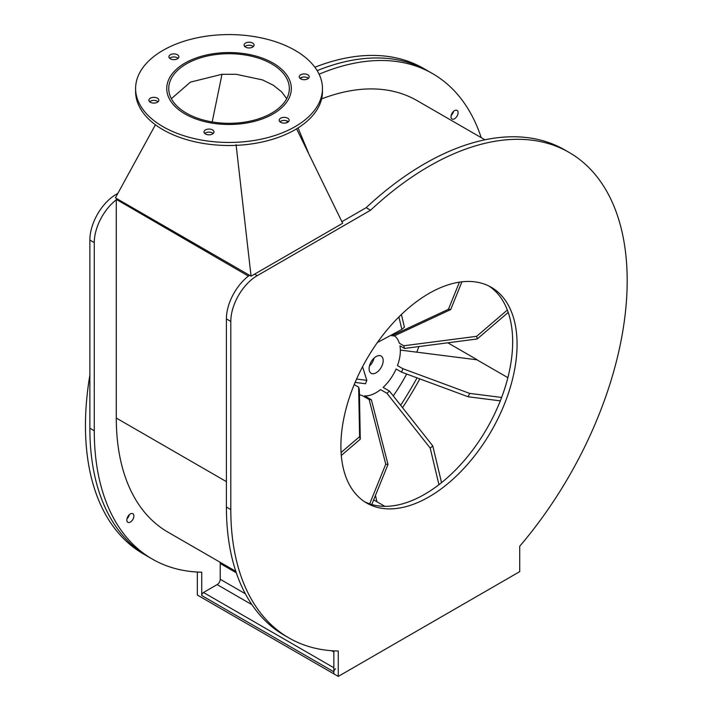 <?xml version="1.0" encoding="UTF-8"?>
<svg xmlns="http://www.w3.org/2000/svg" width="712" height="712" viewBox="0 0 712 712"><rect width="100%" height="100%" fill="white"/><g stroke="black" fill="none" stroke-linecap="round" stroke-linejoin="round"><path stroke-width="1.07" d="M212.185 121.939L222.01 74.288L236.188 74.297L262.586 79.931L273.355 85.253L281.676 91.884L286.696 98.683M271.673 113.128A60.289 34.808 180 0 1 205.964 120.675A60.289 34.808 180 0 1 168.744 88.511A60.289 34.808 180 0 1 169.919 81.684A60.289 34.808 180 0 1 234.978 53.872A60.289 34.808 180 0 1 289.33 88.511A60.289 34.808 180 0 1 271.673 113.128M171.378 98.683L190.407 82.129L222.01 74.288M155.421 124.778L115.406 197.856L251.06 276.167L236.064 144.589M251.06 276.167L342.668 223.283L296.593 128.828M273.079 113.938A62.282 35.956 180 0 1 205.198 121.734A62.282 35.956 180 0 1 166.75 88.511A62.282 35.956 180 0 1 167.89 81.675A62.282 35.956 180 0 1 234.987 52.724A62.282 35.956 180 0 1 291.324 88.511A62.282 35.956 180 0 1 273.079 113.938M286.438 122.811L287.55 121.182M178.125 58.304A4.984 2.875 -0 0 0 177.422 57.788A4.984 2.875 -0 0 0 169.679 58.304M177.422 54.744A4.984 2.875 -0 0 0 171.993 54.121A4.984 2.875 -0 0 0 168.922 56.782A4.984 2.875 -0 0 0 173.906 59.657A4.984 2.875 -0 0 0 178.89 56.782A4.984 2.875 -0 0 0 177.422 54.744M212.514 129.913A4.984 2.875 -0 0 0 207.085 129.29A4.984 2.875 -0 0 0 204.015 131.951A4.984 2.875 -0 0 0 208.999 134.826A4.984 2.875 -0 0 0 213.983 131.951A4.984 2.875 -0 0 0 212.514 129.913M157.388 98.176A4.984 2.875 -0 0 0 151.959 97.553A4.984 2.875 -0 0 0 148.879 100.214A4.984 2.875 -0 0 0 153.863 103.089A4.984 2.875 -0 0 0 158.847 100.214A4.984 2.875 -0 0 0 157.388 98.176M252.591 43.04A4.984 2.875 -0 0 0 247.162 42.426A4.984 2.875 -0 0 0 244.091 45.078A4.984 2.875 -0 0 0 249.075 47.953A4.984 2.875 -0 0 0 254.059 45.078A4.984 2.875 -0 0 0 252.591 43.04M307.726 74.778A4.984 2.875 -0 0 0 302.297 74.164A4.984 2.875 -0 0 0 299.227 76.816A4.984 2.875 -0 0 0 304.211 79.691A4.984 2.875 -0 0 0 309.195 76.816A4.984 2.875 -0 0 0 307.726 74.778M287.692 118.21A4.984 2.875 -0 0 0 282.263 117.596A4.984 2.875 -0 0 0 279.193 120.248A4.984 2.875 -0 0 0 284.168 123.132A4.984 2.875 -0 0 0 289.152 120.248A4.984 2.875 -0 0 0 287.692 118.21M273.016 63.048A62.282 35.956 -0 0 0 205.163 55.305A62.282 35.956 -0 0 0 166.75 88.511A62.282 35.956 -0 0 0 229.042 124.475A62.282 35.956 -0 0 0 291.324 88.511A62.282 35.956 -0 0 0 273.016 63.048M294.999 50.321A93.423 53.943 -0 0 0 193.219 38.697A93.423 53.943 -0 0 0 135.609 88.511A93.423 53.943 -0 0 0 229.042 142.453A93.423 53.943 -0 0 0 322.465 88.511A93.423 53.943 -0 0 0 294.999 50.321M135.609 88.511L135.609 91.563A93.423 53.943 -0 0 0 229.042 145.506A93.423 53.943 -0 0 0 322.465 91.563L322.465 88.511M213.226 133.473A4.984 2.875 -0 0 0 212.514 132.966A4.984 2.875 -0 0 0 204.771 133.473M158.091 101.736A4.984 2.875 -0 0 0 157.388 101.229A4.984 2.875 -0 0 0 149.645 101.736M253.303 46.609A4.984 2.875 -0 0 0 252.591 46.093A4.984 2.875 -0 0 0 244.848 46.609M308.438 78.338A4.984 2.875 -0 0 0 307.726 77.831A4.984 2.875 -0 0 0 299.983 78.338M288.396 121.779A4.984 2.875 -0 0 0 287.692 121.263A4.984 2.875 -0 0 0 279.95 121.779M248.417 276.087L116.287 199.378L117.169 198.87M248.417 275.66L249.298 275.152M235.814 571.327L167.89 532.104A249.138 143.842 -60 0 1 116.287 418.06L116.287 199.378M321.593 98.906A249.138 143.842 -60 0 1 417.027 100.588A249.138 143.842 120 0 0 321.593 98.906M402.547 407.665A245.4 141.679 120 0 0 419.822 378.891M451.194 115.442A4.984 2.875 120 0 0 453.517 111.401A4.984 2.875 -60 0 1 451.194 115.442M126.994 518.745A4.984 2.875 120 0 0 129.317 514.714A4.984 2.875 -60 0 1 126.994 518.745M300.09 78.436A280.279 161.82 -60 0 1 302.698 77.127A280.279 161.82 -60 0 0 300.09 78.436M317.178 70.63A280.279 161.82 -60 0 1 428.188 71.075A280.279 161.82 -60 0 0 317.178 70.63M89.863 375.162A280.279 161.82 -60 0 0 85.458 425.687A280.279 161.82 -60 0 0 143.512 553.989L147.918 556.535A280.279 161.82 -60 0 1 89.863 428.224L89.863 240.06A37.371 21.574 -60 0 1 116.287 194.296L117.854 193.388M314.891 67.239A280.279 161.82 -60 0 1 423.791 68.53L432.593 73.621A280.279 161.82 -60 0 1 481.223 137.656M374.067 358.083A9.968 5.749 -60 0 1 369.403 366.155A9.968 5.749 -60 0 0 374.067 358.083M517.072 344.314A124.564 71.921 -60 0 1 462.693 469.68A124.564 71.921 -60 0 1 366.707 503.055A124.564 71.921 -60 0 1 366.698 359.213A124.564 71.921 -60 0 1 491.271 287.292A124.564 71.921 -60 0 1 517.072 344.314M489.028 286.091A124.564 71.921 -60 0 1 512.667 341.778A124.564 71.921 -60 0 1 459.721 465.603A124.564 71.921 -60 0 1 364.544 501.711M197.331 572.03L197.331 595.036L333.857 673.855L333.857 650.857M288.85 637.899A280.279 161.82 -60 0 1 230.804 509.596L230.804 321.432A37.371 21.574 -60 0 1 257.228 275.66L370.56 210.227A280.279 161.82 -60 0 1 569.128 152.439A280.279 161.82 -60 0 1 519.716 546.255L519.716 571.638L338.262 676.4L338.262 651.017A280.279 161.82 -60 0 1 288.85 637.899L284.444 635.362A280.279 161.82 -60 0 1 226.398 507.051L226.398 318.887A37.371 21.574 -60 0 1 249.503 275.277M341.893 221.69L366.155 207.681A280.279 161.82 -60 0 1 564.723 149.903L569.128 152.439M366.155 207.681L370.56 210.227M335.619 668.773A2.492 1.442 120 0 0 333.857 671.825L333.857 673.855L338.262 676.4M133.883 515.969A4.984 2.875 120 0 0 132.85 513.69A4.984 2.875 120 0 0 127.866 516.565A4.984 2.875 120 0 0 127.866 522.314A4.984 2.875 120 0 0 131.702 520.979A4.984 2.875 120 0 0 133.883 515.969M458.083 112.656A4.984 2.875 120 0 0 457.051 110.378A4.984 2.875 120 0 0 452.067 113.252A4.984 2.875 120 0 0 452.067 119.011A4.984 2.875 120 0 0 455.903 117.676A4.984 2.875 120 0 0 458.083 112.656M319.11 74.19A280.279 161.82 -60 0 1 432.593 73.621M220.435 562.444A2.492 1.442 120 0 0 220.231 563.504L220.231 579.265A4.361 2.519 -60 0 1 217.142 584.605L203.49 592.491A2.492 1.442 120 0 0 201.727 595.543L201.727 572.19A280.279 161.82 -60 0 1 152.315 559.08A280.279 161.82 -60 0 1 94.269 430.769L94.269 242.605A37.371 21.574 -60 0 1 116.287 199.805M152.315 559.08L147.918 556.535A280.279 161.82 -60 0 1 89.863 428.224L94.269 430.769M400.642 405.253A249.138 143.842 120 0 0 417.045 377.867M385.753 464.153L369.145 399.521L371.397 399.806L388.004 464.438A85.146 49.164 120 0 1 385.753 464.153L369.679 503.865M369.145 399.521L362.417 395.632A34.256 19.776 120 0 1 359.435 394.564M371.397 399.806L364.669 395.917A34.256 19.776 120 0 0 380.546 389.615L386.963 393.318L389.428 391.057L383.118 387.417A34.256 19.776 120 0 0 396.095 368.985L401.621 372.171L402.85 368.683L397.474 365.585A34.256 19.776 120 0 0 399.957 345.818L404.505 348.444L403.775 345.774L399.334 343.211A34.256 19.776 120 0 0 394.484 335.806M418.896 346.557A124.564 71.921 -60 0 1 416.778 352.164L400.358 350.082M406.659 374.031A124.564 71.921 -60 0 1 393.247 395.899M373.658 499.886L376.951 501.8L375.447 495.481L376.951 501.782L384.827 506.339M507.87 377.654L476.933 359.8L416.778 352.164M377.378 342.552L401.862 329.398L398.898 316.956M401.862 329.398A85.146 49.164 120 0 1 404.425 327.155L401.399 314.499M356.587 379.033L366.822 380.333A85.146 49.164 120 0 0 365.496 383.741L355.119 382.424M366.822 380.333L362.568 366.707M341.093 452.512L359.613 436.634A85.146 49.164 120 0 0 360.281 439.206L341.306 455.466M359.613 436.634L358.634 387.15L359.355 389.811L360.281 439.206M358.634 387.15L354.211 384.596M371.78 504.523L388.004 464.438M401.621 372.171L468.202 396.78L500.313 400.856M508.208 312.417L477.227 338.965A85.146 49.164 120 0 0 476.648 336.322L507.344 310.023M403.775 345.774L476.648 336.322M477.227 338.965L404.505 348.444M461.928 281.827L450.696 309.569A85.146 49.164 120 0 0 448.444 309.284L459.418 282.157M450.696 309.569L393.95 336.046L390.879 335.29M391.698 335.761L448.444 309.284M402.85 368.683L469.626 393.389L501.622 397.447M468.202 396.78A85.146 49.164 120 0 0 469.626 393.389M386.963 393.318L430.199 448.079L438.939 484.694M389.428 391.057L432.78 445.926L441.547 482.647M430.199 448.079A85.146 49.164 120 0 0 432.78 445.926M419.822 352.556L476.933 359.8M447.777 342.792L476.996 359.667M370.124 363.894A9.968 5.749 120 0 0 371.157 373.293A9.968 5.749 120 0 0 381.116 367.534A9.968 5.749 120 0 0 381.116 356.027A9.968 5.749 120 0 0 370.124 363.894M226.398 481.623L116.287 418.06M226.398 507.051L230.804 509.596M226.398 318.887L230.804 321.432M254.585 274.138L257.228 275.66M116.287 194.296L117.106 194.759M89.863 240.06L94.269 242.605M220.231 563.504L236.304 572.786M220.231 579.265L245.346 593.772M217.142 584.605L251.95 604.702M331.65 650.715L333.857 651.987M203.49 592.491L333.857 667.758M201.727 595.543L333.857 671.825M298.043 127.929L309.008 154.29M417.027 100.588L484.952 139.801"/></g></svg>
